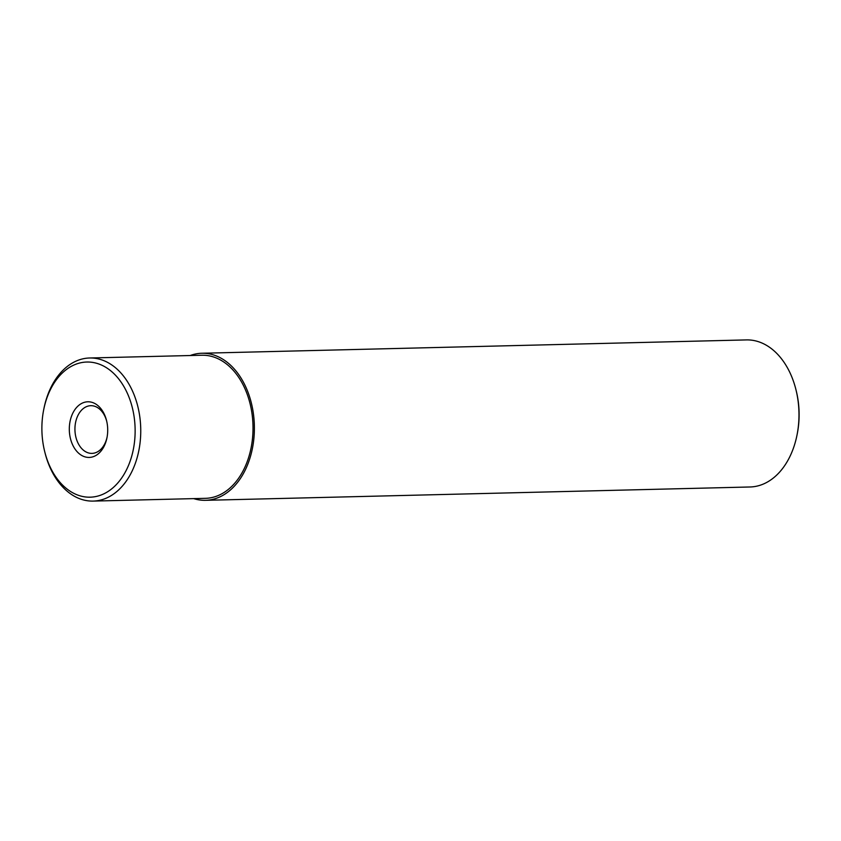 <?xml version="1.0" encoding="UTF-8"?>
<svg xmlns="http://www.w3.org/2000/svg" width="841" height="841" viewBox="0 0 841 841"><rect width="100%" height="100%" fill="white"/><g stroke="black" fill="none" stroke-linecap="round" stroke-linejoin="round"><path stroke-width="1.26" d="M95.054 362.881A67.595 46.612 -91.4 0 0 43.627 410.072A67.595 46.612 -91.4 0 0 44.636 451.323A67.595 46.612 -91.4 0 0 81.966 496.337A67.595 46.612 -91.4 0 0 134.676 440.337A67.595 46.612 -91.4 0 0 95.054 362.881M43.627 410.072L43.869 408.852A71.569 49.356 88.6 0 1 89.64 357.993A71.569 49.356 88.6 0 1 98.313 358.886A71.569 49.356 88.6 0 1 140.689 434.629A71.569 49.356 88.6 0 1 93.141 501.089A71.569 49.356 88.6 0 1 84.457 500.185A71.569 49.356 88.6 0 1 44.941 452.521L44.636 451.323M93.141 501.089L205.404 498.335A71.569 49.356 -91.4 0 0 252.952 431.885A71.569 49.356 -91.4 0 0 210.576 356.142A71.569 49.356 -91.4 0 0 201.893 355.238L89.64 357.993M91.206 402.135A27.827 19.196 88.6 0 1 106.576 420.668A27.827 19.196 88.6 0 1 106.986 437.656A27.827 19.196 88.6 0 1 85.814 457.084A27.827 19.196 88.6 0 1 69.498 425.189A27.827 19.196 88.6 0 1 91.206 402.135M106.723 421.299A23.853 16.452 -91.4 0 0 93.698 405.993A23.853 16.452 -91.4 0 0 90.807 405.688A23.853 16.452 -91.4 0 0 74.954 427.838A23.853 16.452 -91.4 0 0 89.083 453.089A23.853 16.452 -91.4 0 0 91.974 453.383A23.853 16.452 -91.4 0 0 107.112 437.015M193.693 498.618A73.556 50.723 -91.4 0 0 196.531 499.396A73.556 50.723 -91.4 0 0 205.446 500.321L750.046 486.981A73.556 50.723 -91.4 0 0 797.079 434.713A73.556 50.723 -91.4 0 0 795.985 389.825A73.556 50.723 -91.4 0 0 755.355 340.836A73.556 50.723 -91.4 0 0 746.44 339.911L201.851 353.252A73.556 50.723 -91.4 0 0 190.182 355.533M205.446 500.321A73.556 50.723 -91.4 0 0 254.318 432.022A73.556 50.723 -91.4 0 0 210.765 354.177A73.556 50.723 -91.4 0 0 201.851 353.252M795.985 389.825L796.28 391.033A69.582 47.979 88.6 0 1 797.321 433.493L797.079 434.713"/></g></svg>
